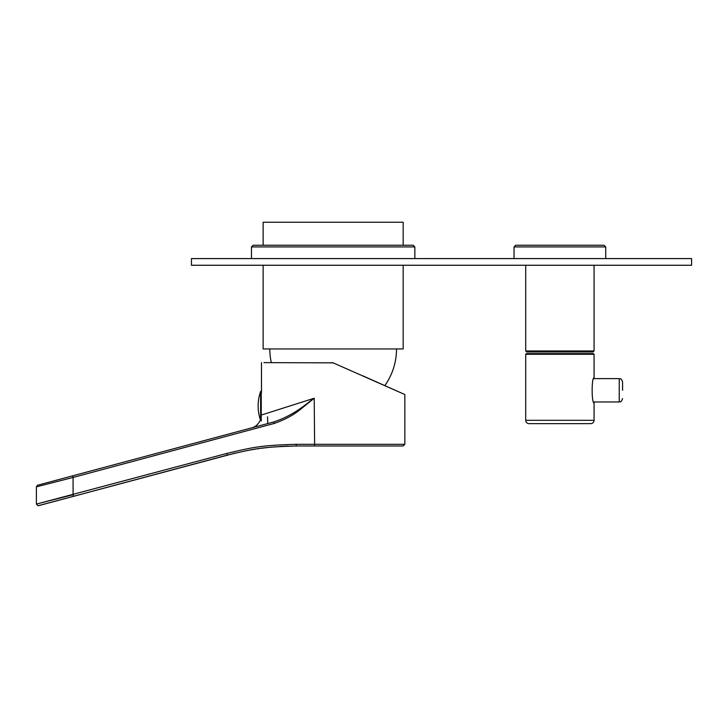 <?xml version="1.0" encoding="UTF-8"?>
<svg xmlns="http://www.w3.org/2000/svg" width="728" height="728" viewBox="0 0 728 728"><rect width="100%" height="100%" fill="white"/><g stroke="black" fill="none" stroke-linecap="round" stroke-linejoin="round"><path stroke-width="1.09" d="M263.136 245.254L263.136 222.249L403.175 222.249L403.175 245.254M263.136 265.256L263.136 348.949L403.175 348.949L403.175 265.256M260.761 419.31C258.613 424.078 255.555 426.936 251.588 427.891L273.946 421.894C295.259 414.751 307.125 402.966 314.196 398.252L314.642 445.982L403.175 445.982L296.478 445.982C261.043 447.038 254.272 448.748 227.436 455.073L38.693 505.642L234.971 453.171M333.16 362.853L404.85 394.54L333.16 362.853L263.973 362.626M73.082 477.45L274.01 423.505L273.946 421.894L72.645 475.839L73.082 477.45L36.409 486.823L73.082 477.45L73.082 494.703L36.6 504.04L226.727 453.462C253.681 447.101 260.478 445.381 296.069 444.317L404.85 444.317L404.85 394.54L363.117 375.957M274.01 423.505C284.675 419.81 293.384 415.178 300.109 409.609L314.196 398.252L262.171 414.787M288.506 446.1L279.861 446.501M275.657 446.792L274.511 446.883M271.935 447.11L270.607 447.238M268.195 447.483L265.866 447.747M264.819 447.866L261.762 448.248M258.804 448.657L257.421 448.858M255.091 449.212L252.889 449.567M251.378 449.822L249.413 450.168M247.893 450.441L243.753 451.242M296.478 445.982L296.005 444.317M226.909 455.209L145.591 477.004M267.713 423.569L267.54 416.807M331.604 362.635L332.359 362.708M594.066 350.951L593.074 351.952L526.717 351.952L525.716 350.951L594.066 350.951L594.066 265.256M622.577 390.299L622.577 381.963C620.756 377.149 620.238 379.379 619.246 378.624L619.246 401.965L593.775 401.965L594.066 402.802C591.509 403.521 591.509 377.077 594.066 377.796L594.066 354.29L593.402 353.617L526.38 353.617L525.716 354.29L525.716 420.311A3.331 3.331 0 0 0 529.047 423.641L590.736 423.641A3.331 3.331 0 0 0 594.066 420.311L525.716 420.311M594.066 354.29L525.716 354.29M594.066 402.802L594.066 420.311M691.6 258.595L191.446 258.595L191.446 265.256L691.6 265.256L691.6 258.595M414.851 246.919L413.186 245.254L253.135 245.254L251.469 246.919L414.851 246.919L414.851 258.595M605.741 246.919L604.076 245.254L515.715 245.254L514.05 246.919L605.741 246.919L605.741 258.595M73.082 494.703L73.51 496.314L227.436 455.073L226.727 453.462M260.633 420.493L260.633 391.446L261.243 391L261.243 420.939M269.806 348.949A63.354 63.354 0 0 0 271.298 362.626M384.821 385.622A63.354 63.354 0 0 0 396.514 348.949M404.85 444.317L403.175 445.982M261.47 362.626L261.47 392.629M73.51 496.314L38.047 505.751L36.4 504.085L36.4 486.823L37.474 485.267L72.645 475.839M260.633 391.446A43.534 43.534 0 0 0 260.478 420.056M525.716 350.951L525.716 265.256M619.246 401.965C620.238 401.219 620.756 403.449 622.577 398.635M619.246 378.624L593.775 378.624M251.469 258.595L251.469 246.919M514.05 258.595L514.05 246.919"/></g></svg>
